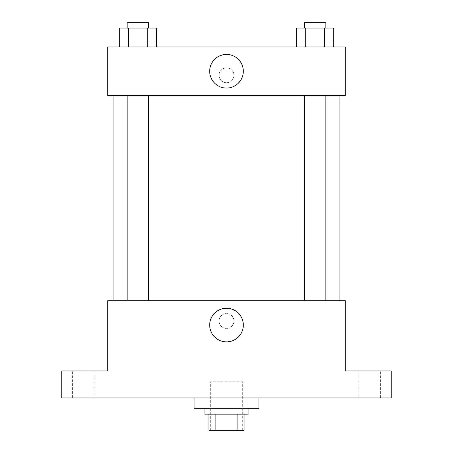 <?xml version="1.0" encoding="UTF-8"?>
<svg xmlns="http://www.w3.org/2000/svg" width="453" height="453" viewBox="0 0 453 453"><rect width="100%" height="100%" fill="white"/><g stroke="black" fill="none" stroke-linecap="round" stroke-linejoin="round"><path stroke-width="0.34" stroke-dasharray="2.27 1.7" d="M242.7 381.749L210.3 381.749L242.7 381.749L242.7 430.35L210.3 430.35L242.7 430.35M215.135 430.35L208.952 430.35L208.952 414.15L215.135 414.15L215.135 430.35L244.048 430.35M237.865 414.15L215.135 414.15L237.865 414.15L237.865 430.35M215.135 414.15L208.952 414.15M204.898 414.15L248.102 414.15M226.5 408.748L204.898 408.748L226.5 408.748M258.901 408.748L194.099 408.748M258.901 397.949L194.099 397.949L258.901 397.949M83.397 397.949L94.201 397.949L83.397 397.949M369.603 397.949L358.799 397.949L369.603 397.949M61.801 397.949L391.199 397.949L391.199 370.95L345.299 370.95L345.299 300.752L107.701 300.752L107.701 370.95L61.801 370.95L61.801 397.949M233.924 320.996A7.424 7.424 0 0 0 222.785 314.569A7.424 7.424 0 0 0 222.785 327.428A7.424 7.424 0 0 0 233.924 320.996A7.424 7.424 0 0 0 222.785 314.569A7.424 7.424 0 0 0 222.785 327.428A7.424 7.424 0 0 0 233.924 320.996M369.603 370.95L358.799 370.95L369.603 370.95M83.397 370.95L94.201 370.95L83.397 370.95M339.897 300.752L113.103 300.752L339.897 300.752M148.743 300.752L127.14 300.752L148.743 300.752L127.14 300.752L148.743 300.752L148.743 95.549L127.14 95.549L148.743 95.549M325.86 300.752L304.257 300.752L325.86 300.752L304.257 300.752L325.86 300.752L325.86 95.549L304.257 95.549L325.86 95.549M107.701 328.425L107.706 313.572L107.701 328.425M345.299 313.572L345.294 328.425L345.299 313.572M243.312 325.05A16.812 16.812 0 0 1 218.091 339.608A16.812 16.812 0 0 1 218.091 310.492A16.812 16.812 0 0 1 243.312 325.05M339.897 95.549L113.103 95.549L339.897 95.549M107.701 95.549L345.299 95.549L345.299 46.948L107.701 46.948L107.701 95.549M233.924 75.3A7.424 7.424 0 0 0 222.785 68.873A7.424 7.424 0 0 0 222.785 81.733A7.424 7.424 0 0 0 233.924 75.3A7.424 7.424 0 0 0 222.785 68.873A7.424 7.424 0 0 0 222.785 81.733A7.424 7.424 0 0 0 233.924 75.3M119.235 46.948L119.235 28.052L128.59 28.052L128.59 46.948L119.235 46.948L156.647 46.948L119.235 46.948L156.647 46.948L119.235 46.948L156.647 46.948L119.235 46.948L128.59 46.948L128.59 28.052L156.647 28.052L147.293 28.052L147.293 46.948L147.293 28.052L119.235 28.052L156.647 28.052L156.647 46.948M296.353 46.948L296.353 28.052L305.707 28.052L305.707 46.948L296.353 46.948L333.765 46.948L296.353 46.948L333.765 46.948L296.353 46.948L333.765 46.948L296.353 46.948L305.707 46.948L305.707 28.052L333.765 28.052L324.41 28.052L324.41 46.948L324.41 28.052L296.353 28.052L333.765 28.052L333.765 46.948M107.701 82.729L107.706 67.876L107.701 82.729M345.299 67.876L345.294 82.729L345.299 67.876M243.312 71.251A16.812 16.812 0 0 1 218.091 85.81A16.812 16.812 0 0 1 218.091 56.687A16.812 16.812 0 0 1 243.312 71.251M325.86 28.052L304.257 28.052L325.86 28.052L304.257 28.052L325.86 28.052L325.86 22.65L304.257 22.65L325.86 22.65L304.257 22.65L304.257 28.052M148.743 28.052L127.14 28.052L148.743 28.052L127.14 28.052L148.743 28.052L148.743 22.65L127.14 22.65L148.743 22.65L127.14 22.65L127.14 28.052M324.41 28.052L324.41 46.948M305.707 28.052L305.707 46.948M147.293 28.052L147.293 46.948M128.59 28.052L128.59 46.948M210.3 430.35L210.3 381.749M94.201 397.949L94.201 370.95L94.201 397.949M72.599 397.949L72.599 370.95L72.599 397.949M380.401 397.949L380.401 370.95L380.401 397.949M358.799 397.949L358.799 370.95L358.799 397.949M127.14 95.549L127.14 300.752M304.257 95.549L304.257 300.752"/><path stroke-width="0.68" d="M237.865 414.15L237.865 430.35L208.952 430.35L208.952 414.15M237.865 430.35L244.048 430.35L244.048 414.15L244.048 430.35M248.102 408.748L248.102 414.15L204.898 414.15L204.898 408.748M215.135 414.15L215.135 430.35M194.099 397.949L194.099 408.748L258.901 408.748L258.901 397.949M391.199 397.949L61.801 397.949L61.801 370.95L107.701 370.95L107.701 300.752L345.299 300.752L345.299 370.95L391.199 370.95L391.199 397.949M243.312 325.05A16.812 16.812 0 0 1 218.091 339.608A16.812 16.812 0 0 1 218.091 310.492A16.812 16.812 0 0 1 243.312 325.05M339.897 95.549L339.897 300.752M304.257 300.752L304.257 95.549M148.743 95.549L148.743 300.752M345.299 95.549L107.701 95.549L107.701 46.948L345.299 46.948L345.299 95.549M243.312 71.251A16.812 16.812 0 0 1 218.091 85.81A16.812 16.812 0 0 1 218.091 56.687A16.812 16.812 0 0 1 243.312 71.251M333.765 46.948L333.765 28.052L296.353 28.052L296.353 46.948M324.41 28.052L324.41 46.948M305.707 28.052L305.707 46.948M304.257 28.052L304.257 22.65L325.86 22.65L325.86 28.052M156.647 46.948L156.647 28.052L119.235 28.052L119.235 46.948M147.293 28.052L147.293 46.948M128.59 28.052L128.59 46.948M127.14 28.052L127.14 22.65L148.743 22.65L148.743 28.052M113.103 95.549L113.103 300.752M325.86 300.752L325.86 95.549M127.14 95.549L127.14 300.752"/></g></svg>
